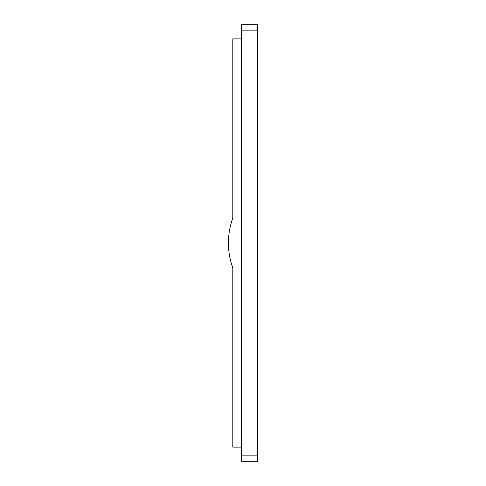 <?xml version="1.0" encoding="UTF-8"?>
<svg xmlns="http://www.w3.org/2000/svg" width="486" height="486" viewBox="0 0 486 486"><rect width="100%" height="100%" fill="white"/><g stroke="black" fill="none" stroke-linecap="round" stroke-linejoin="round"><path stroke-width="0.73" d="M241.542 47.992L232.794 47.992L232.794 218.129A72.9 72.9 0 0 0 232.794 267.871L232.794 447.12L241.542 447.12M232.794 47.992L232.794 38.88L241.542 38.88M241.542 461.7L257.58 461.7L241.542 461.7L241.542 30.132L257.58 30.132L257.58 24.3L241.542 24.3L241.542 30.132M241.542 455.868L257.58 455.868L257.58 461.7M241.542 24.3L257.58 24.3M257.58 455.868L257.58 30.132M241.542 438.008L232.794 438.008"/></g></svg>
